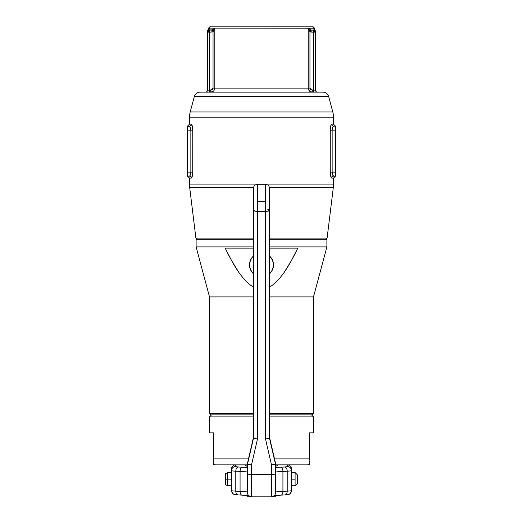 <?xml version="1.0" encoding="UTF-8"?>
<svg xmlns="http://www.w3.org/2000/svg" width="523" height="523" viewBox="0 0 523 523"><rect width="100%" height="100%" fill="white"/><g stroke="black" fill="none" stroke-linecap="round" stroke-linejoin="round"><path stroke-width="0.78" d="M212.665 31.883L209.507 32.151L209.507 90.139L212.331 89.596L213.044 88.139L213.044 31.733L214.803 28.15L214.803 88.139L308.197 88.139L308.197 28.15L209.475 28.15A2 1.961 -90 0 1 208.507 29.87A2 1.961 90 0 0 209.475 28.15L208.507 28.15L210.508 26.15L312.493 26.15L314.493 28.15L312.493 26.15L210.508 26.15L208.507 28.15L313.95 28.196M330.529 175.466L331.523 178.01L333.484 178.121L333.484 184.9L267.639 184.9L333.484 184.9A19.998 19.998 0 0 1 333.341 187.332A19.998 19.998 0 0 0 333.484 184.9L333.484 178.121L331.785 178.121L331.249 177.663L330.235 172.126L330.268 128.952L331.249 124.592L331.785 124.134L333.484 124.134L333.484 117.159A19.998 19.998 0 0 0 332.805 111.981L190.195 111.981A19.998 19.998 0 0 0 189.516 117.159L333.484 117.159L189.516 117.159L189.516 124.134L191.215 124.134L191.751 124.592L192.765 130.129L192.732 173.296L191.751 177.663L191.215 178.121L189.516 178.121L189.516 184.9A19.998 19.998 0 0 0 189.659 187.332L253.616 187.332L189.659 187.332L195.896 238.109L253.505 238.109L195.896 238.109L189.659 187.332A19.998 19.998 0 0 1 189.516 184.9L255.361 184.9L189.516 184.9L189.516 178.121L187.515 176.12L189.261 176.12L187.515 176.12L187.515 172.126L190.856 172.126L190.856 130.129L187.515 130.129L187.515 176.12M269.384 187.332L333.341 187.332L269.384 187.332M322.887 92.14A6.001 6.001 0 0 1 328.679 96.585L332.805 111.981L328.679 96.585L194.321 96.585L328.679 96.585A6.001 6.001 0 0 0 322.887 92.14L200.113 92.14A6.001 6.001 0 0 0 194.321 96.585L190.195 111.981L332.805 111.981A19.998 19.998 0 0 1 333.484 117.159L333.484 124.134L335.485 126.135L333.739 126.135L335.485 126.135L335.485 130.129L332.144 130.129L332.144 172.126L335.485 172.126L335.485 126.135M189.516 124.134L187.515 126.135L187.515 130.129L190.856 130.129L189.797 126.422L187.515 126.135L189.261 126.135A2 1.955 90 0 0 191.215 124.134L189.516 124.134L189.516 117.159A19.998 19.998 0 0 1 190.195 111.981L194.321 96.585A6.001 6.001 0 0 1 200.113 92.14L322.586 92.14M327.104 238.109L333.341 187.332L327.104 238.109L269.495 238.109L327.104 238.109M192.647 127.958L191.431 124.213M190.712 128.553L190.856 130.129L192.765 130.129L192.726 128.815M192.588 174.747L192.765 172.126C192.595 175.8 192.078 177.8 191.215 178.121L192.471 175.46M191.751 177.663L192.013 177.114M207.507 31.589A2 1.987 -0 0 1 208.507 29.87A2 1.987 180 0 0 207.507 31.589L207.507 32.151A2 2 0 0 1 209.507 30.151L208.01 29.739L207.507 31.06L207.507 90.139L209.507 90.139L209.507 32.151L207.507 32.151L207.507 90.139L210.782 90.139L213.044 88.139L213.044 31.733L214.796 28.17L213.057 29.543M311.492 32.132L309.956 31.733L309.956 88.139L310.669 89.596L313.493 90.139L313.493 32.151L315.493 32.151L315.493 90.139L315.493 32.151L311.898 32.151L311.898 30.151L313.493 30.151A2 2 0 0 1 315.493 32.151L315.493 31.589L315.493 32.151L313.493 30.151L311.322 30.099M314.434 28.386L315.493 31.589A2 1.987 180 0 0 314.493 29.87L313.493 30.151L313.493 90.139L315.493 90.139A2 2 0 0 0 317.487 92.14A2 2 0 0 1 315.493 90.139L313.493 90.139L313.493 92.14L313.493 90.139L312.218 90.139L312.218 92.14C309.877 92.002 308.537 90.669 308.197 88.139L308.197 28.15L313.525 28.15A2 1.961 -90 0 0 314.493 29.87A2 1.961 90 0 1 313.525 28.15C314.813 28.438 314.813 28.438 313.525 28.15M333.484 178.121L335.485 176.12L333.739 176.12L335.485 176.12L335.485 130.129L332.144 130.129L332.288 128.553L332.144 130.129L330.235 130.129C330.405 126.448 330.922 124.448 331.785 124.134L330.987 125.147L330.366 127.834M333.471 126.206L332.288 128.553M332.497 127.743L332.68 127.266M335.485 176.12L335.485 172.126L332.144 172.126L332.68 174.989L333.739 176.12L332.68 174.996L333.471 176.048M332.288 173.701L332.438 174.303M213.044 31.733L212.233 29.942L213.044 31.733L211.102 32.151L211.102 30.151L211.102 32.151L209.507 32.151L209.507 30.151L207.507 32.151L209.507 32.151L209.507 30.151L212.233 29.942L208.507 29.87M208.572 28.386L209.05 28.196M330.987 177.114L331.249 177.663M330.268 173.303L330.412 174.747M330.281 128.756L330.235 130.129L332.144 130.129L332.144 172.126L330.235 172.126L330.268 128.991M211.102 30.151L212.233 29.942L214.803 28.15L214.803 88.139L213.044 88.139L308.197 88.139L308.38 89.348L309.747 91.296L312.218 92.14L312.218 90.139L309.956 88.139L308.197 88.139L309.956 88.139L309.956 31.733L310.767 29.942L308.197 28.15L309.956 31.733L313.493 32.151L313.493 30.151L314.493 29.87A2 1.987 0 0 1 315.493 31.589M308.204 28.17L309.956 31.733L310.767 29.942L308.982 28.87M314.866 29.746L314.493 29.87M214.803 88.139C214.463 90.675 213.123 92.009 210.782 92.14L213.554 91.041M187.515 126.135L187.515 172.126L192.765 172.126L190.856 172.126L190.856 130.129C190.679 127.677 190.15 126.344 189.261 126.135L190.496 127.743M189.803 126.422L190.32 127.266M189.529 176.048L190.065 175.473L189.529 176.048M190.562 174.309L189.797 175.833M190.712 173.701L190.823 172.884M333.635 126.141L333.739 126.135A2 1.955 90 0 1 331.785 124.134A2 1.955 -90 0 0 333.739 126.135C332.85 126.344 332.321 127.677 332.144 130.129M331.785 124.134L333.484 124.134M330.536 126.762L330.379 127.736M332.183 129.286L332.282 128.606M332.458 127.874L332.661 127.311M331.634 178.082L331.785 178.121C330.922 177.8 330.405 175.8 330.235 172.126L332.144 172.126C332.321 174.577 332.85 175.911 333.739 176.12A2 1.955 -90 0 0 331.785 178.121A2 1.955 90 0 1 333.739 176.12M330.275 173.394L330.366 174.414M330.543 175.512L330.614 175.872M333.177 175.8L332.909 175.44M332.458 174.368L332.295 173.721M332.177 172.884L332.144 172.139M189.261 176.12A2 1.955 -90 0 1 191.215 178.121A2 1.955 90 0 0 189.261 176.12C190.15 175.911 190.679 174.577 190.856 172.126M189.365 126.141L189.261 126.135A2 1.955 -90 0 0 191.215 124.134C192.078 124.448 192.595 126.448 192.765 130.129L192.765 172.126M191.366 178.082L189.516 178.121M192.732 128.991L192.765 130.129L190.856 130.129M190.705 173.721L190.542 174.368M190.091 175.44L189.823 175.8M192.386 175.865L192.457 175.512M192.634 174.414L192.726 173.394M190.339 127.311L190.542 127.867M190.718 128.606L190.817 129.286M192.621 127.736L192.464 126.762M311.898 32.151L311.898 30.151L310.767 29.942M210.782 92.14L210.782 90.139L210.782 92.14M209.507 92.14L209.507 90.139L209.507 92.14M205.513 92.14A2 2 0 0 0 207.507 90.139A2 2 0 0 1 205.513 92.14M273.268 262.559L273.496 264.906L272.928 261.245M269.914 256.355L272.575 260.297L269.927 256.368M250.504 260.101L251.53 258.231L249.733 262.553L250.419 260.31L249.504 264.906A11.996 11.996 0 0 1 253.505 255.963L251.72 257.957M269.495 255.963L269.986 256.42L269.495 255.963A11.996 11.996 0 0 1 273.496 264.906L272.895 268.665M326.888 239.312L325.685 238.109L326.888 239.312L269.495 239.312L326.888 239.312L326.888 246.908L326.888 239.312M196.112 239.312L253.505 239.312L196.112 239.312L196.112 246.908L253.505 246.908L196.112 246.908L209.507 296.914L253.505 296.914L209.507 296.914L209.507 413.68L210.71 414.883L253.505 414.883L210.71 414.883L209.507 413.68L253.505 413.68L209.507 413.68L209.507 296.914L196.112 246.908L196.112 239.312L197.315 238.109L196.112 239.312M313.493 413.68L269.495 413.68L313.493 413.68L313.493 296.914L326.888 246.908L269.495 246.908L326.888 246.908L313.493 296.914L269.495 296.914L313.493 296.914L313.493 413.68L312.29 414.883L313.493 413.68M269.495 414.883L312.29 414.883L269.495 414.883M225.184 248.111L253.505 248.111L225.184 248.111C230.015 258.205 234.696 266.495 239.227 272.98L231.715 260.82L225.184 248.111M269.495 248.111L297.816 248.111C292.998 258.185 288.323 266.462 283.799 272.941L279.445 278.609L274.418 283.76L269.495 287.251L274.418 283.76L279.445 278.609L283.799 272.941L291.285 260.82L297.816 248.111L269.495 248.111M243.587 278.648L239.227 272.98L243.587 278.648L248.595 283.773L243.587 278.648M253.505 287.251L248.595 283.773L253.505 287.251M272.928 268.567L273.496 264.906L273.268 262.566L271.476 258.244M272.287 270.156L271.457 271.607M250.412 260.317L249.733 262.566L249.733 267.26L249.504 264.906L250.184 260.918M250.484 269.652L249.739 267.266L250.412 269.495L252.942 273.32M272.856 268.776L272.372 269.979M272.575 260.291L271.483 258.251M272.588 269.495L273.496 264.906A11.996 11.996 0 0 1 269.495 273.849L271.47 271.581L273.268 267.26L271.47 271.581L272.575 269.515M253.505 273.849A11.996 11.996 0 0 1 249.504 264.906L250.419 269.508L253.027 273.398M269.986 273.392L269.495 273.849M249.504 264.906L250.419 269.508M273.496 264.906L273.268 267.26M209.507 432.874L213.508 432.874L209.507 432.874L209.507 416.877L253.505 416.877L209.507 416.877L211.508 414.883M215.509 464.869L247.503 464.869L215.509 464.869L213.508 464.529L213.508 462.607M213.508 462.62L213.508 432.874L213.508 458.874L248.49 458.874L213.508 458.874L213.508 463.927M307.491 464.869L275.497 464.869L307.491 464.869L309.492 464.529L309.492 463.921L309.492 464.529M311.492 414.883L313.493 416.877L269.495 416.877L313.493 416.877L313.493 432.874L309.492 432.874L313.493 432.874M309.492 458.874L309.492 432.874L309.492 460.201L309.492 458.874L274.51 458.874L309.492 458.874L309.492 460.194M309.492 461.247L309.492 461.678M309.492 462.62L309.492 463.927M309.492 463.417L309.492 462.607M277.497 464.869L277.497 465.725L277.497 464.914L287.493 464.914L287.493 466.601L284.636 467.006A35.995 2.354 180 0 1 280.779 467.189L275.497 467.51A19.998 1.308 0 0 1 280.779 467.189A4.001 2.138 87.6 0 1 282.923 471.4L282.923 491.352A39.99 2.615 0 0 0 287.212 491.149L287.212 471.197A39.99 2.615 180 0 1 282.923 471.4L282.923 491.352A15.997 1.046 0 0 0 275.497 492.235L275.497 463.136L269.495 438.248L269.495 210.906M253.505 210.906L253.505 188.306A4.001 3.988 0 0 1 257.499 184.312L257.499 201.322L265.501 201.322L265.501 184.279L265.501 201.322L257.499 201.322L257.499 211.619L265.501 211.619L265.501 438.96L271.496 464.901L271.496 474.426L251.504 474.426L251.504 464.901L257.499 438.96L257.499 211.619L265.501 211.619L265.501 201.322L265.501 438.96L269.495 438.248L269.495 209.723L268.384 211.063L265.501 211.619L268.384 211.063L269.495 209.723L269.495 188.306L269.495 209.723M269.495 188.28C269.26 185.855 267.926 184.521 265.501 184.279L257.499 184.312A4.001 3.988 180 0 0 253.505 188.306L253.505 438.248L257.499 438.96L257.499 211.619L254.616 211.063L253.505 209.723L253.505 438.248L247.503 463.136L247.503 492.81M231.506 468.974L231.506 490.548A11.996 0.785 0 0 0 235.788 491.149A39.99 2.615 0 0 0 240.077 491.352L240.077 471.4A39.99 2.615 180 0 1 235.788 471.197L235.788 491.149A4.001 2.563 93.1 0 0 238.122 494.941A4.001 2.563 -86.9 0 1 235.788 491.149A11.996 0.785 180 0 1 231.506 490.548A4.001 3.988 0 0 0 235.507 494.536L237.154 494.856M274.418 495.582L280.949 495.131A4.001 2.138 -92.4 0 0 282.923 491.352A4.001 2.138 87.6 0 1 280.962 495.131A4.001 2.138 87.6 0 1 280.779 495.124A4.001 2.138 -92.4 0 0 280.962 495.131L284.858 494.941C287.755 494.797 289.369 494.451 289.709 493.902C290.004 494.392 290.598 493.267 291.494 490.548L291.494 470.595A11.996 0.785 180 0 1 287.212 471.197A11.996 0.785 0 0 0 291.494 470.595A4.001 3.988 180 0 0 287.493 466.601A7.995 0.523 180 0 1 284.636 467.006A4.001 2.563 86.9 0 1 287.212 471.197A4.001 2.563 -93.1 0 0 284.636 467.006A35.995 2.354 180 0 1 280.779 467.189A4.001 2.138 -92.4 0 1 282.923 471.4A15.997 1.046 180 0 0 275.497 472.282A15.997 1.046 180 0 1 282.923 471.4A39.99 2.615 0 0 0 287.212 471.197L287.212 491.149A4.001 2.563 86.9 0 1 284.878 494.941A4.001 2.563 86.9 0 1 284.636 494.941A4.001 2.563 -93.1 0 0 284.878 494.941A4.001 2.563 -93.1 0 0 287.212 491.149A11.996 0.785 0 0 0 291.494 490.548L291.494 468.902A4.001 3.988 180 0 0 287.493 464.914L287.493 466.601A4.001 3.988 0 0 1 291.494 470.595L291.494 468.87C291.252 466.444 289.919 465.11 287.493 464.869L287.493 464.869M275.497 492.235A15.997 1.046 0 0 1 282.923 491.352A39.99 2.615 180 0 0 287.212 491.149A11.996 0.785 180 0 0 291.494 490.548A4.001 3.988 0 0 1 287.493 494.536L285.846 494.856M280.779 495.124L273.974 495.595M249.026 495.595L242.221 495.124A4.001 2.138 -87.6 0 1 242.038 495.131A4.001 2.138 -87.6 0 1 240.077 491.352L240.077 471.4A15.997 1.046 180 0 1 247.503 472.282A15.997 1.046 180 0 0 240.077 471.4A4.001 2.138 -87.6 0 1 242.221 467.189A35.995 2.354 180 0 1 238.364 467.006L235.507 466.601L235.507 464.914L245.503 464.914L245.81 465.928L247.503 466.228L245.503 465.725L245.503 464.869M275.497 466.228L277.497 465.725L275.497 466.228M248.582 495.582L242.051 495.131A4.001 2.138 92.4 0 1 240.077 491.352A15.997 1.046 0 0 1 247.503 492.235A15.997 1.046 0 0 0 240.077 491.352A39.99 2.615 180 0 1 235.788 491.149L235.788 471.197A11.996 0.785 0 0 1 231.506 470.595A4.001 3.988 180 0 1 235.507 466.601A7.995 0.523 180 0 0 238.364 467.006A4.001 2.563 93.1 0 0 235.788 471.197A4.001 2.563 -86.9 0 1 238.364 467.006A35.995 2.354 180 0 0 242.221 467.189A19.998 1.308 0 0 1 247.503 467.51L242.221 467.189A4.001 2.138 92.4 0 0 240.077 471.4A39.99 2.615 0 0 1 235.788 471.197A11.996 0.785 180 0 1 231.506 470.595A4.001 3.988 0 0 1 235.507 466.601L235.507 464.914A4.001 3.988 180 0 0 231.506 468.902L231.506 490.548C232.402 493.267 232.996 494.392 233.291 493.902C233.631 494.451 235.245 494.797 238.142 494.941L242.051 495.131A4.001 2.138 92.4 0 0 242.221 495.124M271.496 496.798L271.496 474.426L251.504 474.426L251.504 496.85L251.504 474.426L247.503 474.165L247.503 492.849C247.745 495.274 249.079 496.608 251.504 496.85L271.496 496.85C273.921 496.608 275.255 495.274 275.497 492.849L275.497 464.189L269.495 438.248L265.501 438.96L271.496 464.901L275.497 464.189L271.496 464.901L271.496 474.426L275.497 474.165L271.496 474.426L271.496 496.85M269.495 437.202L275.497 463.13M247.503 463.13L253.505 437.195M267.083 209.945L268.489 209.618M251.504 464.901L257.499 438.96L253.505 438.248L247.503 464.189L251.504 464.901L247.503 464.189L247.503 474.165L251.504 474.426L251.504 464.901M253.505 209.723L254.616 211.063L257.499 211.619L257.499 184.312M277.497 464.914L287.493 464.914A4.001 3.988 0 0 1 291.494 468.902M235.507 464.869C233.081 465.11 231.748 466.444 231.506 468.87L231.506 468.902A4.001 3.988 0 0 1 235.507 464.914L245.503 464.914M272.326 496.765L274.895 496.765L272.326 496.765M250.674 496.765L248.105 496.765L250.674 496.765M227.505 479.166L227.505 472.57L227.505 479.166L231.506 479.166L227.505 479.166L227.505 485.769L227.505 479.166L225.505 479.166L227.505 479.166M231.506 472.57L227.505 472.57L225.505 473.72L225.505 479.166L225.505 473.733M295.096 479.166L295.096 472.57L295.096 479.166L291.494 479.166L295.096 479.166L295.096 485.769L295.096 479.166M297.495 483.37L297.495 474.969L297.495 483.37L295.096 485.769L291.494 485.769M225.505 484.599L225.505 479.166L225.505 484.612L227.505 485.769L231.506 485.769M208.01 29.739L208.507 28.419M257.499 184.279C255.074 184.521 253.74 185.855 253.505 188.28M276.262 495.405L274.895 496.765M276.896 464.869L276.896 466.006M246.104 464.869L246.104 466.006M246.738 495.405L248.105 496.765M297.495 474.969L295.096 472.57L291.494 472.57"/></g></svg>
